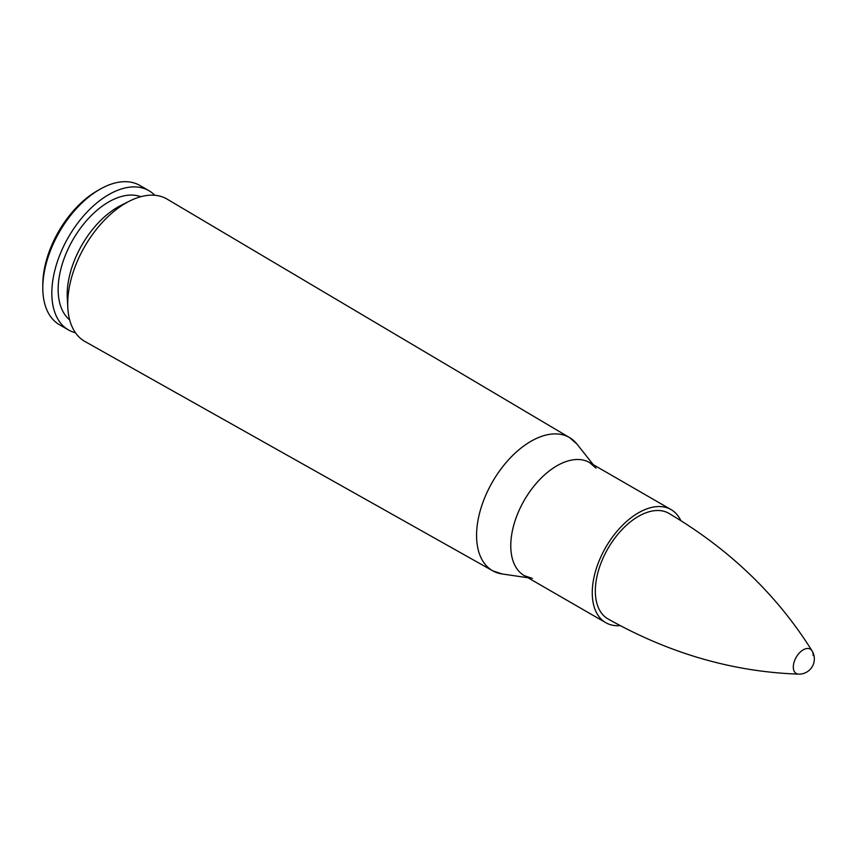 <?xml version="1.0" encoding="UTF-8"?>
<svg xmlns="http://www.w3.org/2000/svg" width="856" height="856" viewBox="0 0 856 856"><rect width="100%" height="100%" fill="white"/><g stroke="black" fill="none" stroke-linecap="round" stroke-linejoin="round"><path stroke-width="1.28" d="M497.058 572.75A76.89 44.394 120 0 1 492.746 570.813L502.055 573.948A76.89 44.394 -60 0 1 476.578 535.471A76.89 44.394 120 0 0 492.746 570.813L85.012 341.533A82.197 47.455 -60 0 1 67.827 307.914A82.197 47.455 -60 0 1 67.72 303.752A82.197 47.455 -60 0 1 129.491 201.107A82.197 47.455 -60 0 1 167.198 199.17L569.636 437.641A76.89 44.394 120 0 0 510.294 457.917A76.89 44.394 120 0 0 476.567 535.471A76.89 44.394 -60 0 1 515.911 452.428A76.89 44.394 -60 0 1 577.008 444.125L569.636 437.641A76.89 44.394 120 0 1 573.467 440.401M607.953 618.92A60.947 35.182 -60 0 1 595.327 591.015A60.947 35.182 -60 0 1 621.938 529.682A60.947 35.182 -60 0 1 668.9 513.354M620.129 625.64A65.291 37.696 -60 0 1 605.78 622.676A65.291 37.696 -60 0 1 592.256 592.791A65.291 37.696 -60 0 1 620.76 527.093A65.291 37.696 -60 0 1 671.072 509.598A65.291 37.696 -60 0 1 680.809 520.544M67.827 307.914L67.292 298.305A71.465 41.259 -60 0 1 67.185 294.689A71.465 41.259 -60 0 1 120.899 205.44L129.491 201.107M69.678 319.909A71.465 41.259 -60 0 1 58.155 289.467A71.465 41.259 -60 0 1 87.119 219.981A71.465 41.259 -60 0 1 140.812 196.709M75.467 332.759A80.411 46.427 -60 0 1 68.48 329.935A80.411 46.427 -60 0 1 51.831 293.127A80.411 46.427 -60 0 1 86.927 212.202A80.411 46.427 -60 0 1 148.891 190.663A80.411 46.427 -60 0 1 154.829 195.296M68.48 329.935L59.449 324.724A80.411 46.427 -60 0 1 42.8 287.916A80.411 46.427 -60 0 1 99.66 189.433A80.411 46.427 -60 0 1 139.86 185.442L148.891 190.663M42.8 287.916L42.8 284.791A76.591 44.212 -60 0 1 96.953 190.995L99.66 189.433M813.2 655.557A14.06 8.121 120 0 0 812.044 650.86L812.044 650.86A14.06 8.121 120 0 0 796.219 657.237A14.06 8.121 120 0 0 798.605 674.132L798.605 674.132C732.522 671.832 668.664 653.256 607.032 618.385M589.795 462.679A65.291 37.696 120 0 0 539.408 479.884A65.291 37.696 120 0 0 510.765 545.743A65.291 37.696 120 0 0 524.514 575.756M532.4 578.41L524.3 575.639A65.291 37.696 -60 0 1 510.775 545.743A65.291 37.696 -60 0 1 539.269 480.045A65.291 37.696 -60 0 1 589.581 462.55L596.043 468.179M593.272 464.68L577.008 444.125M527.981 577.757L502.055 573.948M671.072 509.598L589.581 462.55M605.78 622.676L524.3 575.639M798.605 674.132A15.237 15.237 0 0 0 812.044 650.86C777.013 594.77 728.991 548.76 667.98 512.83"/></g></svg>
